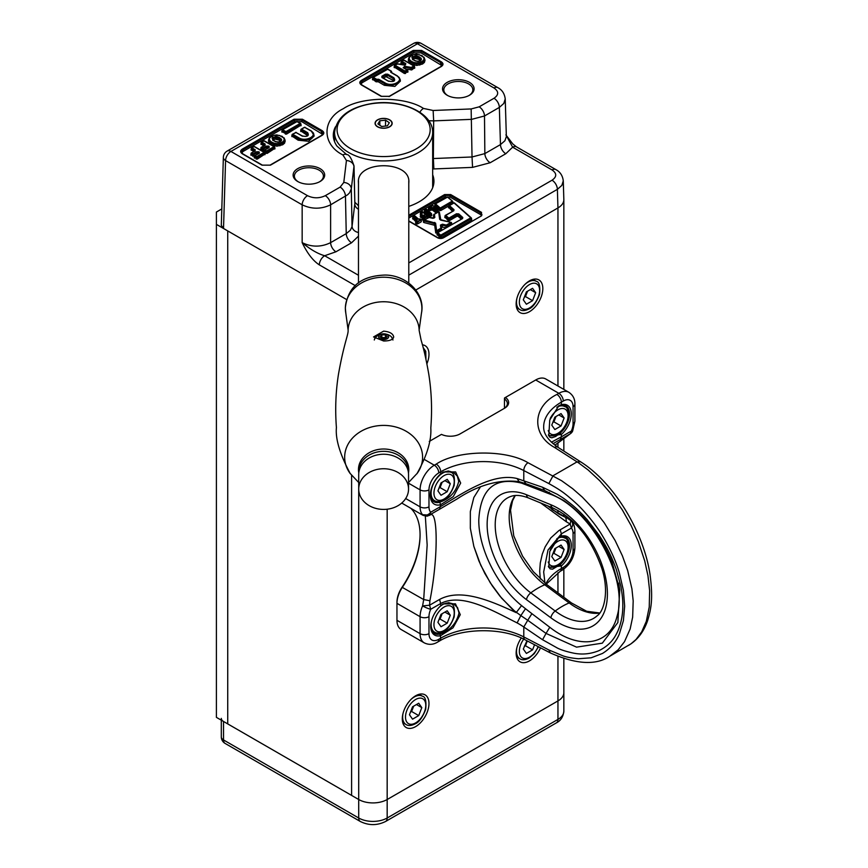 <?xml version="1.0" encoding="UTF-8"?>
<svg xmlns="http://www.w3.org/2000/svg" width="868" height="868" viewBox="0 0 868 868"><rect width="100%" height="100%" fill="white"/><g stroke="black" fill="none" stroke-linecap="round" stroke-linejoin="round"><path stroke-width="1.3" d="M334.321 141.017L334.56 139.162M221.807 208.928L216.403 212.052L216.403 717.359L227.731 723.89L227.731 230.91L227.731 723.89L358.712 799.515L223.521 721.471A7.552 4.362 180 0 1 221.307 718.389M216.403 224.378L346.582 299.536L223.521 228.479L221.307 225.322L223.358 157.39A7.552 4.351 -178.3 0 0 225.571 160.591L302.162 204.815L302.162 242.649C307.359 253.423 313.077 260.823 319.315 264.87L355.359 285.68M408.785 183.766L408.85 182.313C410.488 160.211 356.77 160.211 358.408 182.323L358.473 183.777M350.705 148.699A46.557 26.875 0 0 0 428.586 136.656A46.557 26.875 0 0 0 371.569 103.737A46.557 26.875 0 0 0 350.705 148.699M389.667 119.838A8.55 4.937 180 0 1 392.173 123.321A8.55 4.937 180 0 1 383.613 128.258A8.55 4.937 180 0 1 375.063 123.321A8.55 4.937 180 0 1 380.347 118.764A8.55 4.937 180 0 1 389.667 119.838M506.348 135.636L512.652 147.191L552.048 169.944A7.552 4.362 -60 0 1 555.824 169.575C560.164 171.864 562.648 175.629 563.278 180.88L563.842 199.521C563.842 202.786 561.878 205.597 557.95 207.94L415.805 290.01L557.95 207.94L557.386 189.343A7.552 4.362 -120 0 0 552.048 180.208L408.785 262.928M563.278 180.88L561.835 185.427L557.386 189.343L408.785 275.145M321.995 130.547C324.404 132.186 324.404 133.802 321.995 135.397L270.415 165.18L262.006 165.18L242.443 153.886C240.045 152.247 240.045 150.62 242.443 149.025L294.024 119.242L302.433 119.242L321.995 130.547L321.464 131.415L322.972 133.705L321.919 135.354M389.602 96.37L381.193 96.37L361.63 85.075C359.222 83.437 359.222 81.809 361.63 80.214L413.211 50.431L421.62 50.431L441.183 61.736C443.581 63.375 443.581 64.992 441.183 66.586L389.07 96.619M469.479 95.241A15.776 9.103 180 0 1 469.382 95.306A15.776 9.103 180 0 1 447.27 95.306A15.776 9.103 180 0 1 447.107 82.406A15.776 9.103 180 0 1 469.447 82.352A15.776 9.103 180 0 1 469.479 95.241M320.053 181.52A15.776 9.103 180 0 1 319.956 181.575A15.776 9.103 180 0 1 297.843 181.575A15.776 9.103 180 0 1 297.681 168.674A15.776 9.103 180 0 1 320.021 168.62A15.776 9.103 180 0 1 320.053 181.52M505.23 98.941L503.787 103.476L499.35 107.404L500.467 144.587L504.883 140.79L506.359 136.645L505.23 98.941C504.558 93.614 502.084 89.849 497.787 87.625L497.787 87.625A7.552 4.362 -60 0 0 494.011 87.993L417.421 43.769A7.552 4.362 -120 0 0 413.645 43.4L227.134 151.086A7.552 4.362 60 0 1 230.91 151.455L417.421 43.769A7.552 4.362 -60 0 1 421.186 43.4A7.552 7.552 0 0 0 413.645 43.4M432.676 168.978L472.55 167.383L490.181 162.739L505.805 153.723L512.652 147.191A7.552 4.362 -60 0 1 516.427 146.822L512.793 143.936L505.881 134.865M333.67 138.706A50.311 29.045 180 0 1 334.56 135.755M408.785 206.389A50.311 29.045 0 0 0 419.19 201.777A50.311 29.045 0 0 0 433.935 181.238A50.311 29.045 0 0 0 432.676 174.783M358.473 205.727L354.817 202.222M223.521 228.479L225.571 160.591A7.552 4.362 -60 0 1 230.91 151.455L307.5 195.68C313.424 198.49 319.359 198.49 325.283 195.68L340.137 187.108L343.782 182.475L346.44 160.526L342.893 154.949A7.552 4.405 -59.5 0 1 346.723 154.612L337.001 146.139A50.311 29.045 180 0 1 333.301 135.213A50.311 29.045 180 0 1 335.471 126.782M358.473 275.264L324.643 255.734A7.552 4.362 120 0 0 319.315 264.87M335.959 251.785L351.573 242.769A7.552 4.362 60 0 1 346.245 233.633L330.621 242.649A7.552 4.362 -120 0 0 335.959 251.785L324.643 255.734C317.829 253.814 310.343 249.452 302.162 242.649C311.645 247.261 321.127 247.261 330.621 242.649L330.621 204.815C321.138 209.297 311.645 209.297 302.162 204.815A7.552 4.362 -60 0 1 307.5 195.68M468.926 95.556A14.506 8.376 0 0 0 472.832 89.881A14.506 8.376 0 0 0 458.326 81.462A14.506 8.376 0 0 0 443.819 89.881A14.506 8.376 0 0 0 447.736 95.556M319.5 181.824A14.506 8.376 0 0 0 323.406 176.161A14.506 8.376 0 0 0 308.899 167.73A14.506 8.376 0 0 0 294.393 176.161A14.506 8.376 0 0 0 298.31 181.824M322.701 134.399L301.793 121.672L294.675 121.672L243.083 151.455L241.738 152.887M441.888 65.588L420.969 52.861L413.862 52.861L362.271 82.644L360.925 84.077M342.893 154.949C321.518 144.305 321.757 119.187 343.327 108.684C361.522 96.229 405.031 96.088 423.465 108.424L433.132 110.486L471.15 108.945L472.029 156.978L484.854 153.603L500.467 144.587A7.552 4.362 60 0 0 505.805 153.723M472.55 167.383L472.029 156.978L433.36 158.54L433.664 120.88L471.671 119.35L484.496 115.976L499.35 107.404A7.552 4.362 60 0 0 494.011 98.268C498.883 94.84 498.883 91.422 494.011 87.993M346.44 160.526A7.552 6.152 6.9 0 1 353.97 166.884L354.838 203.21L354.025 165.929C351.388 158.117 348.958 154.341 346.723 154.612L346.723 154.612M340.137 187.108A7.552 4.362 60 0 1 345.464 196.244L346.245 233.633L350.336 230.226L352.028 226.635L351.312 188.833L354.025 165.929M264.87 154.124L257.264 159.126L254.4 157.466M257.395 154.168L253.738 156.24L251.069 154.699M253.651 151.64L251.275 149.654M274.755 148.417L267.149 153.419L264.783 152.67M267.279 148.471L263.622 150.533L260.953 148.992M263.536 145.933L261.159 143.947M300.914 125.187L286.473 134.139L282.046 131.578M307.641 135.647L300.87 130.938M292.017 136.667L292.234 135.18L298.69 138.88L302.574 140.052L309.42 139.488L312.491 137.806L313.956 135.441L311.156 130.808L313.532 133.162L314.151 136.026L308.661 141.3L298.125 140.193L292.017 136.059M285.116 141.126L284.574 143.166L282.686 144.761L276.925 146.182L271.142 144.652L269.188 143.046L268.559 140.616M377.135 81.798L377.135 80.171L378.242 80.149L386.065 84.478L392.238 85.259L398.477 83.1L400.224 79.639L400.376 81.125L394.886 86.409L384.35 85.303L378.242 81.766L376.072 81.798L372.697 79.238M407.732 71.643L404.466 73.53L394.322 67.064M402.806 64.688L401.146 63.125M414.557 67.704L411.866 69.863L406.05 69.115M424.94 60.402L424.387 62.442L422.499 64.037L416.738 65.458L410.955 63.928L409.002 62.333L408.383 59.892M480.981 216.099L481.99 214.787L480.981 213.235L480.861 214.787L450.025 196.993L450.145 195.43L480.981 213.235L481.512 212.367L450.676 194.562L444.644 194.562L408.785 215.264M480.861 214.787L481.61 215.459M408.785 216.436L445.175 195.43L445.284 196.993L408.785 218.063M445.284 196.993L450.025 196.993M254.4 158.084L254.78 155.687L258.772 153.582M257.264 159.126L257.264 157.499L256.201 157.499L256.201 159.126M254.725 146.909L264.111 152.377L256.733 156.631L255.159 155.719L254.628 156.587L256.201 157.499L256.733 156.631L257.264 157.499L264.642 153.245L264.111 152.377L264.859 152.876L264.87 154.743M251.275 150.262L251.655 147.864L254.194 146.659L251.655 147.864A0.759 0.759 0 0 0 251.286 148.406L251.058 149.914M254.639 151.075L255.235 149.752L252.035 147.907L251.503 148.775L254.704 150.62L255.235 149.752M251.069 155.307L251.449 152.909L255.235 150.978M253.738 156.24L253.738 154.612L252.675 154.612L252.675 156.24M257.145 154.265L257.145 152.649L258.74 151.781L256.613 151.781L253.206 153.744L251.828 152.952L251.297 153.82L252.675 154.612L253.206 153.744L253.738 154.612L257.145 152.649L256.613 151.781M258.208 153.701L258.208 152.649L258.989 153.256M267.149 153.419L267.149 151.792L266.085 151.792L266.085 153.419M264.306 152.236L264.512 150.88L266.085 151.792L266.617 150.923L267.149 151.792L274.527 147.538L273.995 146.67L274.733 147.169L274.755 149.036M261.159 144.555L261.539 142.157L264.078 140.952L273.995 146.67L266.617 150.923L265.044 150.012L264.512 150.88L264.664 149.98L269.188 147.625L268.624 146.074L266.498 146.074L263.091 148.037L261.713 147.245L265.12 145.271L265.12 144.045L261.919 142.2L261.387 143.068L265.12 145.271M260.953 149.6L260.964 147.744L261.713 147.245L261.181 148.113L262.559 148.905L262.559 150.533M263.622 150.533L263.622 148.905L262.559 148.905L263.091 148.037L263.622 148.905L268.624 146.074M268.093 147.994L268.093 146.942L269.188 147.625M286.473 134.139L286.473 132.511L300.697 124.308L300.165 123.44L300.903 123.94L300.914 125.795M282.046 132.196L282.425 129.799L297.019 121.618L300.165 123.44L285.941 131.643L286.473 132.511L285.409 132.511L285.409 134.139M298.125 140.193L298.776 137.773L292.766 134.312L292.234 135.18L292.397 134.269L295.912 132.489L302.444 136.211M300.87 131.556L301.25 129.158L304.776 127.379L310.777 130.84C318.892 135.093 306.133 142.46 298.776 137.773M391.077 72.283L390.817 71.1L391.349 71.35L391.425 72.467M372.697 79.856L373.077 77.458L387.671 69.277L390.817 71.1L391.37 72.445M377.179 81.766L376.647 79.281L373.457 77.491L372.925 78.359L376.072 80.171L376.603 79.303L377.135 80.171L376.072 80.171L376.072 81.798M405.53 73.53L405.53 71.903L407.504 70.764L406.973 69.896L407.721 70.395L407.732 72.261M404.868 68.431L404.488 67.259L403.739 67.975L404.694 66.283L403.208 67.726L406.973 69.896L404.998 71.035L405.53 71.903L404.466 71.903L404.466 73.53M411.866 69.863L411.291 67.4L404.694 66.283M414.774 67.975L414.546 66.456A0.759 0.759 0 0 0 414.177 65.925L414.557 68.322M401.146 63.733L401.526 61.335L403.88 60.228L413.797 65.957L411.291 67.4L411.823 68.268L414.329 66.825L414.177 65.925L404.26 60.196L401.526 61.335A0.759 0.759 0 0 0 401.157 61.878L400.929 63.386M405.302 64.514L405.833 63.646L401.906 61.378L401.374 62.246L405.117 64.97M394.322 67.671L394.701 65.274L397.414 63.961L404.369 65.089L405.833 63.646M421.11 220.222L421.164 221.872L417.508 223.977L416.347 223.911L415.794 222.826M415.794 221.676L412.842 218.465M452.781 201.94L453.053 203.264M448.723 205.955L440.749 210.555L439.588 210.49L434.901 205.727M436.159 213.018L432.427 210.034L429.042 210.501L428.499 209.427M437.949 210.501L438.221 211.825M423.736 220.363L422.195 219.127M422.325 217.597L421.002 217.618L420.448 216.533M420.665 214.873L420.427 214.081M427.523 216.523L427.794 217.846M431.548 214.201L431.602 215.839L429.15 216.512L424.463 211.749M446.336 227.676L441.389 227.09M441.606 228.772L441.779 230.313L440.857 228.241L436.626 230.682L435.606 223.141L424.419 220.049L428.944 217.434L432.785 218.313L434.835 217.445L434.412 214.277L438.644 211.835L439.664 219.376L450.85 222.468L446.326 225.083L446.857 225.951L446.043 226.049L446.326 225.083L442.485 224.204L440.434 225.072L440.857 228.241A0.759 0.618 172.3 0 1 441.606 228.751A0.759 0.618 172.3 0 0 441.606 228.751A0.759 0.759 0 0 0 441.606 228.751L441.183 225.593L442.485 224.204M437.266 233.112L435.747 232.982L434.705 225.289L423.855 222.533L423.606 221.828M433.75 218.194L433.512 216.208M471.454 218.541L471.508 220.19L441.194 237.691L440.033 237.615L437.212 234.512M461.201 219.094L458.109 216.349L456.948 216.273L449.364 220.646L448.203 220.581L445.002 217.141M452.423 211.293L448.669 207.354M254.704 151.238L251.449 152.909A0.759 0.759 0 0 0 251.08 153.452L250.852 154.96M258.697 153.419L259.304 152.095L258.74 151.781M259.304 153.321L259.304 152.095M264.523 145.368L265.12 144.045M264.588 145.531L261.333 147.202A0.759 0.759 0 0 0 260.964 147.744L260.736 149.253M267.029 148.558L266.498 146.074M268.581 147.712L269.188 146.388M268.657 147.875L264.664 149.98A0.759 0.759 0 0 0 264.295 150.511L264.067 152.03M304.245 127.629L305.145 127.336A0.759 0.759 0 0 0 304.397 127.336L301.25 129.158A0.759 0.759 0 0 0 300.881 129.69L300.654 131.209M271.066 136.558L274.06 135.321L279.355 135.386L283.619 137.849L284.237 139.39A0.759 0.618 -2.5 0 1 284.997 139.943L285.138 141.278M378.242 81.766L378.774 79.281L376.647 79.281M391.305 72.608L397.001 75.939C405.117 80.192 392.358 87.559 385.001 82.872L378.774 79.281M390.774 71.122L390.774 72.348M397.609 63.993L394.701 65.274A0.759 0.759 0 0 0 394.332 65.816L394.105 67.335M410.879 55.834L413.884 54.597L419.168 54.662L423.443 57.125L424.061 58.666A0.759 0.618 -2.5 0 1 424.81 59.219L424.962 60.554M412.767 218.986L412.853 217.217L414.654 216.099L417.79 218.888L420.926 219.55L421.164 221.872M416.412 220.906L417.085 219.799L413.602 216.707L412.973 217.51L416.575 220.852M415.718 223.358L415.815 221.59L417.085 219.799M417.508 223.977L417.541 222.338L416.369 222.273L416.553 221.08L415.924 221.872L416.347 223.911M434.825 206.248L435.28 203.937L447.508 197.134L452.597 201.267L452.803 203.405M440.749 210.555L440.781 208.917L439.62 208.852L440.25 208.049L435.66 203.969L435.031 204.772L439.62 208.852L439.588 210.49M436.723 212.693L436.745 211.249L435.584 211.184L436.213 210.381L433.089 207.593L432.459 208.396L435.584 211.184L435.562 212.812M433.316 206.02L437.266 209.774L436.213 210.381L436.745 211.249L437.798 210.642L437.266 209.774L437.895 210.099L437.266 209.774L438.014 210.284L437.982 211.966M428.423 209.947L428.879 207.636L432.676 205.694L428.879 207.636A0.759 0.759 0 0 0 428.51 208.179L428.304 209.665M430.202 210.577L430.235 208.938L429.074 208.862L429.259 207.669L428.629 208.472L429.042 210.501M431.266 209.958L430.756 207.452L429.703 208.07L430.235 208.938L432.459 208.396L432.427 210.034M423.92 220.103L423.942 218.649L422.781 218.573L423.41 217.77L422.217 217.89L424.474 216.501L424.669 215.416L421.208 214.776L422.206 213.235L421.197 212.324L422.249 211.716L426.828 215.796L423.41 217.77L423.942 218.649L427.36 216.664L427.544 217.987M427.468 216.121L426.828 215.796L427.468 216.121M420.362 214.602L420.817 212.291L420.557 213.127L421.707 214.255M420.372 217.054L420.839 214.743L421.023 215.98L421.664 215.177L422.195 216.045L421.023 215.98L421.002 217.618M422.163 217.684L422.195 216.045L424.333 215.112M423.692 216.707L423.703 215.915L424.474 216.501M430.322 216.588L430.344 214.949L429.183 214.873L429.812 214.081L425.222 210.002L424.593 210.794L424.843 209.958L426.275 209.394L430.864 213.474L429.812 214.081L430.344 214.949L431.396 214.342L431.602 215.839M431.494 213.799L430.864 213.474L431.494 213.799M451.881 224.443L451.588 222.946A0.759 0.759 0 0 0 451.024 222.349L451.382 223.336L451.024 222.349L440.608 220.114M433.501 216.327L433.75 214.635M438.112 212.096L433.891 214.472A0.759 0.618 -7.7 0 0 433.664 214.873L434.119 218.02A0.759 0.618 -7.7 0 1 434.835 217.445M423.855 222.533L424.04 220.005L424.148 221.014L434.857 223.738A0.759 0.618 -7.7 0 1 435.606 223.141M437.027 233.253L437.157 231.55L435.877 231.279A0.759 0.618 -7.7 0 1 436.626 230.682L437.157 231.55L441.389 229.109L441.541 230.454M441.194 237.691L441.226 236.053L440.065 235.977L440.694 235.185L437.971 232.765L437.342 233.568L437.591 232.732L462.579 218.562L462.774 217.477L458.771 213.908L456.438 213.767L448.864 218.139L445.761 215.394L453.801 210.75L453.997 209.665L449.429 205.607L454.04 202.949L470.771 217.814L440.694 235.185L441.226 236.053L471.302 218.693L471.27 217.868L454.539 203.003A0.759 0.759 0 0 0 453.66 202.906L454.669 203.275M471.725 219.832L471.519 218.335A0.759 0.759 0 0 0 471.27 217.868L471.508 220.19M448.593 207.886L449.429 205.607L448.799 206.41L453.801 210.75M444.926 217.673L445.761 215.394L445.132 216.197L448.224 218.942L448.864 218.139L449.396 219.018L448.224 218.942L448.203 220.581M449.364 220.646L449.396 219.018L458.771 213.908M458.109 216.349L458.13 214.711L462.579 218.562M279.691 137.654L281.59 140.312L279.322 142.016L275.557 141.712L272.671 140.041L272.465 137.654L276.534 136.569L279.691 137.654L279.16 138.522L280.885 140.659M381.909 76.232L385.5 74.16L387.627 74.16L393.855 77.762C395.884 81.093 393.985 82.2 388.137 81.06L381.909 77.469L381.909 76.232L382.441 77.111L387.627 74.16M419.515 56.941L421.403 59.588L419.135 61.292L415.381 60.988L412.484 59.317L412.278 56.93L416.347 55.845L419.515 56.941L418.973 57.809L420.698 59.935A0.759 0.608 -161.7 0 0 420.665 60.066L420.589 60.25M420.611 219.42L419.515 219.311M418.419 219.203L417.79 218.888M415.284 216.425L413.222 216.674A0.759 0.759 0 0 0 412.853 217.217L412.647 218.703M448.138 197.459L447.129 197.101L435.28 203.937A0.759 0.759 0 0 0 434.911 204.49L434.705 205.966M433.089 207.593L430.756 207.452M422.879 212.042L420.817 212.291A0.759 0.759 0 0 0 420.448 212.844L420.242 214.32M421.533 214.342L422.206 213.235M422.51 217.391L422.011 214.971M423.996 216.523L424.669 215.416M423.942 216.761L422.586 217.336A0.759 0.759 0 0 0 422.217 217.89L422.011 219.365M426.904 209.72L424.843 209.958A0.759 0.759 0 0 0 424.474 210.512L424.268 211.987M440.879 220.179L439.392 212.367L438.264 211.803A0.759 0.759 0 0 1 439.392 212.356L440.412 219.897A0.759 0.618 172.3 0 0 439.664 219.376M433.501 216.262L433.664 214.808A0.759 0.759 0 0 1 434.033 214.244L434.412 214.277A0.759 0.618 -7.7 0 0 433.902 214.461M429.215 217.499L424.04 220.005A0.759 0.759 0 0 0 423.682 220.526L423.389 222.089M434.239 224.921L434.662 222.403M441.606 228.74L441.183 225.604A0.759 0.618 172.3 0 0 440.434 225.072M453.324 210.772L453.997 209.665M453.27 211.011L445.392 215.351A0.759 0.759 0 0 0 445.024 215.904L444.817 217.391M456.948 216.273L456.438 213.767M462.101 218.573L462.774 217.477M462.047 218.812L437.591 232.732A0.759 0.759 0 0 0 437.222 233.275L437.016 234.761M281.178 140.974L280.527 141.321M273.094 137.166L273.626 138.034L276.393 137.556L279.16 138.522L279.051 140.084L275.275 139.13L275.091 136.558M385.5 74.16L386.032 76.655L383.493 78.12M388.137 81.06L382.517 77.556M420.991 60.25L420.34 60.597M412.929 56.442L413.45 57.31L416.206 56.843L418.973 57.809L418.864 59.36L415.088 58.406L414.904 55.845M280.679 141.636L279.051 140.084M275.275 139.13L273.745 139.596L273.626 138.034L272.465 137.654M273.745 139.596L272.943 140.475M393.866 80.757L386.032 76.655M420.492 60.912L418.864 59.36M415.088 58.406L413.559 58.872L413.45 57.31L412.278 56.93M413.559 58.872L412.767 59.751M563.842 658.671L563.842 711.196C563.191 716.838 560.706 720.722 556.388 722.87A7.552 4.362 -120 0 0 557.95 719.409L387.171 818.003L387.171 799.515L557.95 700.921A20.127 11.62 180 0 0 563.842 692.707A20.127 11.62 180 0 1 557.95 700.921L387.171 799.515A20.127 11.62 180 0 1 358.712 799.515L358.712 818.003L223.521 739.948A7.552 4.362 120 0 0 225.083 743.409L360.274 821.464C368.716 825.642 377.168 825.642 385.609 821.464A7.552 4.362 -120 0 0 387.171 818.003A20.127 11.62 180 0 1 358.712 818.003A7.552 4.362 120 0 0 360.274 821.464M223.521 721.471L223.521 739.948A7.552 4.362 180 0 1 221.307 736.867A7.552 7.552 0 0 0 225.083 743.409M351.594 475.414L351.594 795.413L351.594 475.414M387.171 509.212L387.171 799.515A20.127 11.62 180 0 1 358.712 799.515L358.712 482.521M402.296 718.899A18.868 10.893 120 0 0 406.202 727.536A18.868 10.893 120 0 0 425.07 716.642A18.868 10.893 120 0 0 425.07 694.856A18.868 10.893 120 0 0 410.531 699.912A18.868 10.893 120 0 0 402.296 718.899M426.915 363.725A18.868 10.893 120 0 0 425.07 345.659A18.868 10.893 120 0 0 422.38 344.813M516.145 303.974A18.868 10.893 120 0 0 520.051 312.61A18.868 10.893 120 0 0 538.919 301.717A18.868 10.893 120 0 0 538.919 279.93A18.868 10.893 120 0 0 524.38 284.986A18.868 10.893 120 0 0 516.145 303.974M521.31 638.002A18.868 10.893 120 0 0 516.145 653.17A18.868 10.893 120 0 0 520.051 661.807A18.868 10.893 120 0 0 540.493 647.821M410.694 508.214A65.404 37.769 -60 0 1 420.079 535.057A65.404 37.769 -60 0 1 402.405 587.267A20.127 11.62 120 0 0 396.958 603.336L396.958 602.305A18.868 10.893 -60 0 1 402.058 587.245A66.662 38.485 120 0 0 420.079 534.547M540.666 502.963L566.5 521.896L565.795 517.523L558.645 513.932L547.524 505.784M425.331 516.156L427.164 545.093L423.692 599.56L429.888 600.764L429.573 605.213L422.586 605.918L423.692 599.56L402.058 587.245M423.692 515.559L422.586 514.702A6.293 5.045 -42.2 0 0 430.702 512.239A13.834 7.986 -60 0 1 428.976 506.836L428.976 489.867A13.834 7.986 -60 0 1 438.763 472.919L440.694 471.801A60.38 34.861 180 0 1 523.784 470.554L548.847 483.574C559.632 489.704 564.07 492.275 576.753 503.928C583.925 510.482 596.132 524.945 602.457 535.816C610.226 548.63 615.857 560.956 619.34 572.793L623.398 590.392L624.667 606.179L623.398 620.663L619.34 634.041C615.922 642.125 610.291 648.602 602.457 653.463L591.13 657.803L578.403 658.747C571.762 658.139 566.63 657.174 562.985 655.85L548.847 649.958L523.784 636.928A60.38 34.861 0 0 0 440.694 638.186A6.293 3.635 60 0 1 439.392 641.061L437.461 642.179A6.293 3.635 -120 0 0 438.763 639.304A13.834 7.986 -60 0 1 428.976 633.651A6.293 3.635 180 0 1 420.079 633.651L396.958 620.305A20.127 11.62 120 0 0 401.124 629.517L424.257 642.862A20.127 11.62 -60 0 1 420.079 633.651L420.079 616.681L396.958 603.336L396.958 620.305M552.384 509.776L567.715 518.456L551.549 509.125M535.708 379.978L558.84 393.323A20.127 11.62 -60 0 1 568.898 392.325L545.777 378.98A20.127 11.62 120 0 0 535.708 379.978L505.426 397.457A13.834 7.986 180 0 1 504.579 408.22L460.105 433.891A13.834 7.986 180 0 1 441.476 434.38L429.269 441.421M610.302 655.926L630.971 643.85L636.07 639.445L641.712 631.839L646.302 621.358L649.242 607.003L649.633 590.717L647.962 575.734L644.718 560.912L638.36 541.719L631.144 525.607L622.389 510.015L611.105 493.838L599.745 480.742L588.135 469.968L578.457 462.774L554.5 447.411C531.173 434.64 532.453 406.484 556.909 394.441L558.84 393.323A6.293 3.635 60 0 1 563.289 401.027A13.834 7.986 -60 0 1 573.064 406.68A6.293 3.635 0 0 0 574.909 404.108C575.007 399.041 572.999 395.114 568.898 392.325M424.636 459.628L434.315 465.215L436.246 464.098C457.111 449.982 505.87 449.244 527.994 462.72L561.607 480.72L572.728 488.727L582.406 497.201L593.517 508.952L604.226 522.786L615.13 540.525L622.356 555.748L627.651 570.46L631.926 588.873L633.184 600.895L632.653 617.105L630.157 628.964L624.493 641.702L618.157 649.796L609.803 656.219M440.694 605.831L443.331 603.911L455.45 603.835L460.29 614.674L452.988 627.835L440.694 635.626A18.868 10.893 -60 0 1 430.756 626.457A18.868 10.893 -60 0 1 440.694 605.831L440.694 603.52C462.069 592.399 492.59 610.66 517.122 622.909A61.878 40.904 -171.5 0 1 523.784 627L523.784 636.928A6.293 3.439 -62.5 0 0 525.097 639.814C502.257 627.173 460.93 627.824 439.392 641.061M517.122 622.909L520.833 615.596L527.733 620.273L523.784 627L542.565 639.738L557.473 648.092C561.184 649.948 566.435 651.597 573.238 653.072C581.896 654.873 590.435 654.081 598.866 650.696C606.873 646.769 612.678 641.268 616.302 634.193C620.37 626.653 622.964 616.052 622.801 605.213C622.909 600.667 622.28 594.439 620.913 586.518L616.302 569.462C611.094 555.455 607.774 548.554 598.866 534.84L587.256 519.748C581.701 513.53 576.645 508.572 572.088 504.851C562.193 496.995 563.516 498.297 557.419 494.38L542.565 487.263L517.122 478.561C492.59 472.322 462.069 493.642 440.694 506.478L430.702 512.239L429.573 515.006L439.566 509.245L440.694 504.688A19.487 11.251 -60 0 1 430.322 495.151A19.487 11.251 -60 0 1 440.694 473.841L443.222 472.008L455.646 471.921L460.68 483.053L453.291 496.604L440.694 504.688L439.696 502.246C449.819 498.753 456.156 491.798 458.727 481.36L457.295 476.076L453.595 472.442L448.224 470.999L442.604 472.387M543.672 571.936L548.001 550.041L561.357 533.853L571.35 528.091A13.834 7.986 -60 0 1 573.064 533.495L573.064 550.464A13.834 7.986 -60 0 1 563.289 567.412L561.357 568.518A60.38 34.861 0 0 0 545.864 583.871M570.97 520.757A6.293 5.045 137.8 0 1 571.556 521.288C573.509 523.078 574.627 526.29 574.909 530.923L574.909 547.892C574.269 557.473 569.961 564.938 561.987 570.287L560.055 571.404A6.293 3.635 -120 0 0 561.357 568.518L561.357 565.958L548.782 567.379L549.748 551.484L558.862 537.216L561.357 536.164A18.868 10.893 -60 0 1 571.285 545.332A18.868 10.893 -60 0 1 561.357 565.958L560.24 564.58A17.61 10.166 120 0 0 569.506 545.332A17.61 10.166 120 0 0 565.86 537.27A17.61 10.166 120 0 0 560.24 536.782L558.395 537.498M548.63 435.313L549.921 437.255L551.842 437.798L555.585 436.517L560.24 433.121L561.357 434.499L548.782 435.91L549.748 420.025L558.862 405.747L561.357 404.705A18.868 10.893 -60 0 1 571.285 413.862A18.868 10.893 -60 0 1 561.357 434.499L561.357 436.81L551.397 442.213M516.189 612.634L501.606 598.16L490.257 582.743L480.731 565.155L473.841 546.373L470.337 528.243L470.337 511.567L473.841 497.483L480.254 487.176L473.841 497.483L470.337 511.567L470.337 528.243L473.841 546.373L478.908 560.945L484.854 573.498L492.297 585.857L499.935 596.153L512.435 609.379L520.833 615.596L525.487 608.728L521.57 605.593L516.189 612.634C491.668 601.329 461.212 587.712 439.566 599.452L440.694 603.52L430.702 609.282A6.293 0.933 -156.1 0 1 422.586 605.918A20.127 11.62 -60 0 0 420.079 616.681A6.293 3.635 180 0 0 428.976 616.681A13.834 7.986 -60 0 1 430.702 609.282L429.573 605.213L439.566 599.452M527.994 462.72A6.293 3.439 117.5 0 0 523.784 470.554L523.784 480.471L525.856 483.693L544.627 490.474L542.565 487.263M542.565 639.738L546.048 633.423L576.536 647.148L602.327 643.155L617.853 622.53L619.763 589.806L618.569 583.101M521.364 482.25L521.57 483.118L549.769 494.011C589.556 507.454 628.942 577.535 617.072 616.182C610.074 645.553 578.902 650.251 549.769 627.249L546.048 633.423L527.733 620.273L531.91 613.665L525.487 608.728M540.308 579.075L539.69 571.209L540.276 562.985L542.294 554.12L545.158 546.851L550.746 537.976L558.829 530.641L560.229 529.784L561.357 533.853L561.357 536.164L560.24 536.782M573.064 406.68L573.064 423.649A13.834 7.986 -60 0 1 571.35 431.038L561.357 436.81L560.229 439.577L553.024 443.667M517.122 478.561L519.097 481.653C498.905 479.212 478.203 485.017 456.98 499.024L439.566 509.245M519.097 481.653L525.856 483.693M429.888 600.764C438.253 558.992 438.253 508.312 429.888 515.169L422.586 514.702A20.127 11.62 -60 0 1 420.079 506.836L420.079 489.867A20.127 11.62 -60 0 1 434.315 465.215A6.293 3.635 60 0 1 438.763 472.919M566.5 521.896L570.222 524.022L571.35 528.091A6.293 5.045 137.8 0 0 572.544 523.209A6.293 5.045 137.8 0 0 571.556 521.288A6.293 6.293 0 0 0 570.84 520.616L567.715 518.456M573.064 423.649A6.293 3.635 0 0 0 574.909 421.078L572.652 431.027A6.293 0.933 23.9 0 1 571.35 431.038L570.222 433.805L554.869 445.143M560.229 529.784L570.222 524.022L570.84 520.616M429.888 515.169L426.947 516.2M560.229 439.577L570.352 433.729A6.293 6.293 0 0 0 572.652 431.027M521.57 605.593C497.277 586.019 478.452 548.316 478.789 519.91C480.536 488.825 494.803 476.554 521.57 483.118C494.803 476.554 480.536 488.825 478.789 519.91C478.452 548.316 497.277 586.019 521.57 605.593M503.711 408.719A12.575 7.259 0 0 0 507.379 403.598A12.575 7.259 0 0 0 504.46 398.944L504.46 408.242M430.767 625.936A17.61 10.166 120 0 0 434.401 633.499A17.61 10.166 120 0 0 440.033 633.987C450.145 630.515 456.47 623.517 459.009 612.992L457.588 607.687L453.79 604.019L448.539 602.696L442.919 604.161M548.63 566.771L550.095 568.833L552.547 569.18L560.24 564.58M560.24 433.121A17.61 10.166 120 0 0 569.506 413.862A17.61 10.166 120 0 0 565.86 405.801A17.61 10.166 120 0 0 560.24 405.313L558.395 406.04M430.344 494.359A17.61 10.166 120 0 0 433.978 501.791A17.61 10.166 120 0 0 439.696 502.246M504.536 397.967L504.46 398.944L505.426 397.457L504.536 397.967M358.788 473.114A24.901 20.333 -0 0 1 358.723 471.671A24.901 20.333 -0 0 1 390.676 452.163A24.901 20.333 -0 0 1 408.535 471.671A24.901 20.333 -0 0 1 408.47 473.114M358.723 489.085L358.723 474.568A24.901 20.333 -0 0 1 390.676 455.071A24.901 20.333 -0 0 1 408.535 474.568L408.535 489.085A24.901 20.333 180 0 0 390.676 469.577A24.901 20.333 180 0 0 358.723 489.085A24.901 20.333 180 0 0 383.634 509.418A24.901 20.333 180 0 0 408.535 489.085M348.111 330.48A35.523 29.002 -0 0 1 348.111 330.415C348.459 334.419 343.858 343.782 338.487 374.162C335.71 391.685 335.026 409.479 336.415 427.555C335.319 439.034 339.963 454.452 350.346 473.776A38.973 31.823 -0 0 1 349.891 473.147A38.973 31.823 -0 0 1 349.88 441.324A38.973 31.823 -0 0 1 383.634 425.407A38.973 31.823 -0 0 1 417.378 441.324A38.973 31.823 -0 0 1 417.367 473.147A38.973 31.823 -0 0 1 416.911 473.776C426.947 455.798 431.58 440.521 430.81 427.946C432.253 409.631 431.559 391.587 428.716 373.826C426.275 359.916 423.736 348.676 421.099 340.093L419.146 330.415A35.523 29.002 -0 0 0 419.146 330.035A35.523 29.002 -0 0 0 383.634 301.749A35.523 29.002 -0 0 0 348.122 330.035L345.811 313.164A38.257 31.237 -0 0 1 345.366 308.455A38.257 31.237 -0 0 1 383.634 277.217A38.257 31.237 -0 0 1 421.457 313.164L419.146 330.035M358.744 472.593A25.161 20.539 -0 0 1 358.473 469.545A25.161 20.539 -0 0 1 383.634 449.006A25.161 20.539 -0 0 1 408.785 469.545A25.161 20.539 -0 0 1 408.513 472.593M383.634 340.994C389.765 340.972 393.117 339.627 393.692 336.947C393.096 333.659 389.743 331.728 383.634 331.131L373.565 336.947L383.634 340.994M374.564 338.911A10.058 5.805 180 0 1 375.215 338.238M392.054 338.238A10.058 5.805 180 0 1 392.694 338.911M378.6 336.697A5.034 2.908 0 0 0 386.141 339.214A5.034 2.908 0 0 0 386.141 334.18A5.034 2.908 0 0 0 378.6 336.697M385.446 334.885L387.258 336.697L385.446 338.52L381.811 338.52L380 336.697L381.811 334.885L385.446 334.885L385.446 337.554L381.811 337.554L381.811 334.885M385.848 338.108L385.446 337.554M381.811 337.554L381.41 338.108M437.917 490.865L441.009 482.901L447.194 479.331L450.286 483.726L447.194 491.7L441.009 495.27L437.917 490.865M444.926 480.633L450.286 483.726M442.148 482.239L440.076 487.588L447.194 491.7M438.937 488.25L440.076 487.588M439.219 487.523A7.573 4.373 120 0 0 441.617 483.606A7.573 4.373 120 0 0 442.04 482.304M437.917 622.334L441.009 614.36L447.194 610.79L450.286 615.195L447.194 623.159L441.009 626.729L437.917 622.334M444.926 612.103L450.286 615.195M442.148 613.698L440.076 619.047L447.194 623.159M438.937 619.709L440.076 619.047M439.219 618.982A7.573 4.373 120 0 0 441.617 615.065A7.573 4.373 120 0 0 442.04 613.763M551.766 556.594L554.858 548.63L561.043 545.061L564.135 549.455L561.043 557.43L554.858 560.999L551.766 556.594M558.775 546.373L564.135 549.455M555.997 547.968L553.925 553.317L561.043 557.43M552.786 553.979L553.925 553.317M553.068 553.252A7.573 4.373 120 0 0 555.466 549.336A7.573 4.373 120 0 0 555.889 548.034M551.766 425.136L554.858 417.172L561.043 413.602L564.135 417.996L561.043 425.971L554.858 429.541L551.766 425.136M558.775 414.904L564.135 417.996M555.997 416.51L553.925 421.859L561.043 425.971M552.786 422.521L553.925 421.859M553.068 421.794A7.573 4.373 120 0 0 555.466 417.877A7.573 4.373 120 0 0 555.889 416.575M409.457 714.765L412.55 706.802L418.723 703.232L421.815 707.626L418.723 715.59L412.55 719.16L409.457 714.765M416.466 704.534L421.815 707.626M413.689 706.14L411.616 711.489L418.723 715.59M410.466 712.14L411.616 711.489M410.748 711.424A7.573 4.373 120 0 0 413.157 707.496A7.573 4.373 120 0 0 413.58 706.205M534.569 644.74L532.572 649.861L526.399 653.43L523.306 649.036L526.919 640.758M524.597 645.694A7.573 4.373 120 0 0 527.006 641.767A7.573 4.373 120 0 0 527.288 640.953L525.466 645.759L532.572 649.861M524.315 646.41L525.466 645.759M523.306 299.84L526.399 291.876L532.572 288.306L535.664 292.7L532.572 300.664L526.399 304.234L523.306 299.84M530.315 289.608L535.664 292.7M527.538 291.214L525.466 296.563L532.572 300.664M524.315 297.214L525.466 296.563M524.597 296.498A7.573 4.373 120 0 0 527.006 292.57A7.573 4.373 120 0 0 527.429 291.279M389.048 126.967A8.322 4.807 0 0 0 386.369 118.786A8.322 4.807 0 0 0 375.432 124.222A8.322 4.807 0 0 0 389.048 126.967M389.331 122.703L385.533 120.164L379.826 120.782L377.906 123.95L381.703 126.489L387.41 125.871L389.331 122.703M379.826 125.231L379.826 120.782M385.533 126.077L385.533 120.164M334.56 132.598C336.578 117.028 349.142 107.328 372.231 103.476C401.049 98.93 433.132 112.569 432.676 132.598A49.053 28.319 180 0 1 402.394 158.768A49.053 28.319 180 0 1 348.925 152.627A49.053 28.319 180 0 1 334.56 132.598L334.56 141.658M471.15 108.945L479.158 106.84L494.011 98.268M555.824 169.575L516.427 146.822M552.048 169.944C556.93 173.361 556.93 176.79 552.048 180.208M302.433 119.242L301.901 120.109L321.464 131.415L321.355 132.967M294.024 119.242L294.556 120.109L301.901 120.109L301.793 121.672M242.443 149.025L242.975 149.904L294.556 120.109L294.675 121.672M242.53 153.842L241.467 152.193L242.975 149.904L243.083 151.455M441.183 61.736L440.651 62.605L442.159 64.894L441.096 66.543M421.62 50.431L421.089 51.299L440.651 62.605L440.543 64.156M413.211 50.431L413.743 51.299L421.089 51.299L420.969 52.861M361.63 80.214L362.162 81.082L413.743 51.299L413.862 52.861M361.706 85.031L360.654 83.382L362.162 81.082L362.271 82.644M479.158 106.84A7.552 4.362 60 0 1 484.496 115.976L484.854 153.603A7.552 4.362 60 0 0 490.181 162.739M433.132 110.486L433.664 120.88L428.749 120.728M423.465 108.424A7.552 4.307 119.5 0 0 419.83 112.265M343.782 182.475A7.552 6.152 6.9 0 1 351.312 188.833L349.565 192.826L347.623 194.768L330.621 204.815A7.552 4.362 60 0 0 325.283 195.68M351.573 242.769L358.473 236.139M408.785 221.166L437.505 237.745A4.275 2.474 -0 0 0 443.57 237.745L481.512 215.85L481.512 212.367M432.676 158.562L433.36 158.54L433.881 168.945M358.473 209.242A7.552 6.152 6.9 0 1 354.795 203.904L352.082 226.222A7.552 6.152 6.9 0 0 358.473 232.472M450.676 194.562L450.145 195.43L445.175 195.43L444.644 194.562M408.785 220.906L437.895 237.713L443.19 237.713L481.512 215.85M481.99 214.787L481.404 215.796M438.058 238.006L437.505 237.745M282.274 130.699L285.409 132.511L285.941 131.643L282.805 129.831L282.274 130.699M296.444 132.75L302.292 135.918C305.677 136.743 307.597 136.439 308.064 134.996L307.098 133.531L307.63 132.652L301.63 129.191L301.098 130.059L307.098 133.531L306.99 135.082M285.149 141.43L284.303 138.24A0.759 0.564 141.9 0 0 283.619 137.849M273.778 135.397L269.297 137.903L268.646 139.824L269.905 137.73L268.483 141.31M268.646 139.824L269.188 143.046M273.908 145.781L273.973 144.197L271.25 143.09L271.782 142.222L270.024 140.779A0.759 0.564 -38.1 0 0 269.33 141.527L271.25 143.09L271.142 144.652M279.93 145.846L279.865 144.272L276.925 144.598L276.946 143.6L274.288 143.242L273.973 144.197L276.925 144.598L276.925 146.182M284.574 143.166L284.422 141.636L282.577 143.198L282.046 142.33L279.572 143.307L279.865 144.272L282.577 143.198L282.686 144.761M284.237 139.39L283.727 140.909L284.422 141.636L284.997 139.943M385.001 82.872L384.35 85.303M391.088 72.315L397.381 75.907L400.224 79.639L399.063 77.36L397.001 75.939M404.488 67.259L411.074 68.377L411.128 69.972M394.549 66.185L404.466 71.903L404.998 71.035L395.081 65.317L394.549 66.185M424.973 60.706L424.126 57.516A0.759 0.564 141.9 0 0 423.443 57.125M413.602 54.673L409.11 57.18L408.47 59.1L409.718 57.006L408.307 60.586M408.47 59.1L409.002 62.333M413.721 65.057L413.797 63.472L411.074 62.366L411.606 61.498L409.837 60.055A0.759 0.564 -38.1 0 0 409.154 60.803L411.074 62.366L410.955 63.928M419.743 65.122L419.678 63.548L416.738 63.874L416.759 62.876L414.101 62.518L413.797 63.472L416.738 63.874L416.738 65.458M424.387 62.442L424.246 60.912L422.39 62.474L421.859 61.606L419.396 62.583L419.678 63.548L422.39 62.474L422.499 64.037M424.061 58.666L423.551 60.185L424.246 60.912L424.81 59.219M253.662 146.909L253.814 146.616A0.759 0.759 0 0 1 254.574 146.616L264.49 152.345A0.759 0.759 0 0 1 264.859 152.876L265.087 154.395M264.61 141.202L263.698 140.909L261.539 142.157A0.759 0.759 0 0 0 261.17 142.699L260.942 144.207M263.546 141.202L263.698 140.909A0.759 0.759 0 0 1 264.458 140.909L274.364 146.638A0.759 0.759 0 0 1 274.733 147.169L274.972 148.688M297.55 121.878L296.639 121.585L282.425 129.799A0.759 0.759 0 0 0 282.057 130.33L281.829 131.849M296.487 121.878L296.639 121.585A0.759 0.759 0 0 1 297.399 121.585L300.534 123.397A0.759 0.759 0 0 1 300.903 123.94L301.131 125.448M295.38 132.75L295.532 132.457A0.759 0.759 0 0 1 296.292 132.457L292.397 134.269A0.759 0.759 0 0 0 292.028 134.811L291.8 136.319M305.308 127.629L311.156 130.808M301.912 135.961C307.511 136.992 309.42 135.885 307.63 132.652M284.986 139.791L282.23 136.374L276.708 134.898L274.06 135.321M269.905 137.73L271.597 136.298M270.024 140.779L269.395 139.249M274.288 143.242L271.782 142.222M279.572 143.307L276.946 143.6M283.727 140.909L282.046 142.33M388.202 69.538L387.302 69.245L373.077 77.458A0.759 0.759 0 0 0 372.708 77.99L372.481 79.509M387.139 69.538L387.302 69.245A0.759 0.759 0 0 1 388.05 69.245L391.197 71.057A0.759 0.759 0 0 1 391.566 71.599L391.718 72.641M404.412 60.489L404.26 60.196A0.759 0.759 0 0 0 403.501 60.196L403.349 60.489M396.882 64.221L397.045 63.928A0.759 0.759 0 0 1 397.544 63.841L405.573 64.807M424.799 59.067L422.054 55.65L416.521 54.174L413.884 54.597M409.718 57.006L411.421 55.574M409.837 60.055L409.219 58.525M414.101 62.518L411.606 61.498M419.396 62.583L416.759 62.876M423.551 60.185L421.859 61.606M417.541 222.338L420.785 219.864L417.009 221.47L417.541 222.338M440.781 208.917L452.629 202.081L452.098 201.213L440.25 208.049L440.781 208.917M422.13 219.658L422.336 218.172L422.749 220.212M424.387 212.28L424.593 210.794L429.183 214.873L429.15 216.512M446.89 227.362L446.857 225.951L451.382 223.336L451.631 224.628M435.747 232.982L434.705 225.289M446.087 227.655L446.043 226.049L442.213 225.17L442.387 226.798M437.136 235.044L437.342 233.568L440.065 235.977L440.033 237.615M414.123 216.36L414.275 216.067A0.759 0.759 0 0 1 415.154 216.154L418.289 218.931L419.667 219.018A0.759 0.759 0 0 1 420.481 219.148L420.926 219.55A0.759 0.759 0 0 1 421.175 220.005L421.381 221.514M446.977 197.394L447.129 197.101A0.759 0.759 0 0 1 448.007 197.188L452.597 201.267A0.759 0.759 0 0 1 452.846 201.723L453.042 203.231M432.145 205.944L432.307 205.651A0.759 0.759 0 0 1 433.186 205.749L437.765 209.828A0.759 0.759 0 0 1 438.014 210.284L438.221 211.792M421.718 211.976L421.87 211.683A0.759 0.759 0 0 1 422.749 211.77L427.338 215.85A0.759 0.759 0 0 1 427.577 216.316L427.783 217.814M425.743 209.644L425.906 209.351A0.759 0.759 0 0 1 426.785 209.438L431.363 213.517A0.759 0.759 0 0 1 431.613 213.984L431.819 215.492M428.412 217.694L428.575 217.401A0.759 0.759 0 0 1 429.118 217.315L434.119 218.02M453.508 203.199L449.049 205.575A0.759 0.759 0 0 0 448.68 206.117L448.474 207.604M281.59 140.312A0.759 0.608 -161.7 0 0 280.852 140.79L280.776 140.974M281.568 139.488A0.759 0.608 161.6 0 0 280.831 140.128L280.744 140.931M280.972 138.587L280.18 140.909M278.075 136.916L277.619 139.433M276.534 136.569L276.36 139.14M272.042 138.327A0.759 0.608 17.8 0 1 272.791 138.967L273.257 139.965M272.671 140.041L273.322 140.388L272.791 138.967L274.321 140.941L277.25 142.07M277.109 142.059L278.4 142.081M278.53 142.07L280.896 140.605M393.855 77.762L393.323 78.63L394.289 80.084C393.866 81.538 391.935 81.842 388.517 81.028L388.669 81.321M387.095 76.655L387.095 75.028L393.323 78.63L393.215 80.181M421.403 59.588A0.759 0.608 -161.7 0 0 420.687 59.957L420.709 59.881M421.392 58.764A0.759 0.608 161.6 0 0 420.654 59.404L420.568 60.207M420.785 57.863L419.993 60.185M417.899 56.192L417.443 58.709M416.347 55.845L416.173 58.416M411.866 57.603A0.759 0.608 17.8 0 1 412.604 58.243L413.07 59.252M412.484 59.317L413.135 59.664L412.604 58.243L414.144 60.218L417.063 61.346M416.933 61.335L418.224 61.357M418.354 61.346L420.687 59.968M272.867 139.694L272.791 138.967M412.68 58.97L412.604 58.243M563.842 711.196A20.127 11.62 180 0 1 557.95 719.409L557.95 656.468M557.95 592.877L557.95 572.685M557.95 512.825L557.95 510.395M557.95 447.28L557.95 442.68M557.95 386L557.95 207.94M405.692 498.525L420.079 506.836A6.293 3.635 0 0 0 428.976 506.836M408.535 483.194L420.079 489.867A6.293 3.635 0 0 0 428.976 489.867M548.847 483.574L553.057 475.74L577.068 461.874L580.583 461.809M549.769 627.249L531.91 613.665M526.485 599.647A64.905 37.476 60 0 1 487.143 524.478A64.905 37.476 60 0 1 526.485 494.738L550.887 504.753A69.939 40.384 60 0 1 607.405 593.907A69.939 40.384 60 0 1 550.887 617.799L526.485 599.647A6.293 3.071 -53.4 0 1 530.804 592.866L555.194 611.018A63.744 36.803 -120 0 0 597.173 615.759C604.085 611.246 609.379 591.292 601.784 568.204C591.292 538.67 575.017 518.597 552.938 508.008A6.293 4.112 -67.7 0 1 550.887 504.753M550.247 652.888L548.847 649.958M554.5 447.411A6.293 3.819 -57.3 0 1 557.896 447.248C543.813 437.385 543.618 429.779 543.672 426.785A60.38 34.861 180 0 1 561.357 402.144A6.293 3.635 -120 0 0 556.909 394.441M436.246 464.098A6.293 3.635 60 0 1 440.694 471.801L440.694 473.841M438.763 639.304L440.694 638.186L440.033 633.987M561.987 570.287A6.293 3.635 -120 0 0 563.289 567.412M574.909 547.892A6.293 3.635 180 0 1 573.064 550.464M563.289 401.027L561.357 402.144L561.357 404.705L560.24 405.313M428.976 633.651L428.976 616.681M574.909 530.923A6.293 3.635 180 0 1 573.064 533.495M549.769 494.011L549.281 492.351M531.628 485.776L531.91 486.981M525.487 484.496L525.259 483.476M599.625 613.068A63.744 36.803 60 0 1 569.169 602.956A57.863 28.297 126.6 0 0 555.194 611.018A6.293 3.071 126.6 0 0 550.887 617.799M526.485 494.738A6.293 4.112 112.3 0 0 528.547 497.982C521.603 495.281 515.809 494.717 511.198 496.312A58.709 33.895 -120 0 0 496.604 537.986A58.709 33.895 -120 0 0 530.804 592.866A57.863 28.297 126.6 0 1 544.768 584.804A58.709 33.895 60 0 1 515.136 495.519M547.144 584.837L571.535 602.989A6.293 3.071 126.6 0 0 569.169 602.956L544.768 584.804A6.293 3.071 126.6 0 1 547.144 584.837L533.299 571.632L522.482 556.008L513.747 535.816L510.536 510.2L512.554 500.793L515.256 495.509M396.958 602.305L396.958 603.336M358.799 472.973A24.879 20.311 -0 0 1 383.634 451.349A24.879 20.311 -0 0 1 408.459 472.973M444.101 499.002A14.344 8.279 120 0 0 452.879 476.369A14.344 8.279 120 0 0 435.313 486.514A14.344 8.279 120 0 0 444.101 499.002M431.331 498.807L434.499 500.641A16.351 9.439 -60 0 1 434.499 481.751A16.351 9.439 -60 0 1 450.85 472.311L448.582 471.009M444.101 630.472A14.344 8.279 120 0 0 452.879 607.839A14.344 8.279 120 0 0 435.313 617.973A14.344 8.279 120 0 0 444.101 630.472M431.765 630.526L434.499 632.099A16.351 9.439 -60 0 1 431.504 620.967M439.707 606.743A16.351 9.439 -60 0 1 450.85 603.781L448.984 602.696M548.229 561.976A14.344 8.279 120 0 0 557.95 564.742A14.344 8.279 120 0 0 567.14 542.782A14.344 8.279 120 0 0 550.182 549.976M556.811 538.702A16.351 9.439 -60 0 1 564.699 538.051L561.965 536.467M548.229 430.517A14.344 8.279 120 0 0 557.95 433.273A14.344 8.279 120 0 0 567.14 411.313A14.344 8.279 120 0 0 550.182 418.517M556.811 407.233A16.351 9.439 -60 0 1 564.699 406.582L561.965 405.009M415.642 722.903A14.344 8.279 120 0 0 424.419 700.27A14.344 8.279 120 0 0 406.853 710.415A14.344 8.279 120 0 0 415.642 722.903M402.752 722.643L406.04 724.53A16.351 9.439 -60 0 1 403.034 713.398M411.248 699.185A16.351 9.439 -60 0 1 422.39 696.212L419.103 694.313M523.74 639.13A14.344 8.279 120 0 0 519.802 654.526A14.344 8.279 120 0 0 529.491 657.174A14.344 8.279 120 0 0 538.127 646.595M516.601 656.913L519.889 658.801A16.351 9.439 -60 0 1 516.883 647.669M425.667 357.887A14.344 8.279 120 0 0 423.866 350.401M529.491 307.977A14.344 8.279 120 0 0 538.269 285.344A14.344 8.279 120 0 0 520.702 295.489A14.344 8.279 120 0 0 529.491 307.977M516.601 307.717L519.889 309.605A16.351 9.439 -60 0 1 516.883 298.473M525.097 284.259A16.351 9.439 -60 0 1 536.24 281.286L532.952 279.387M432.676 132.598L432.676 187.694M227.134 151.086A7.552 7.552 0 0 0 223.358 157.39M421.186 43.4L497.787 87.625M241.467 152.193L242.812 153.842L262.386 165.137L270.035 165.137L321.627 135.354L322.972 133.705M360.654 83.382L361.999 85.031L381.573 96.326L389.222 96.326L440.814 66.543L442.159 64.894M254.183 157.737L254.411 156.218A0.759 0.759 0 0 1 254.78 155.687L258.989 153.289M268.657 139.477L268.494 140.963M407.949 71.914L407.721 70.395A0.759 0.759 0 0 0 407.342 69.863L403.479 67.617M408.481 58.753L408.318 60.239M415.609 223.065L415.815 221.59A0.759 0.759 0 0 1 416.184 221.036L416.597 220.787M420.264 216.772L420.47 215.297A0.759 0.759 0 0 1 420.839 214.743L421.696 214.287M556.388 722.87L385.609 821.464M221.307 720.19L221.307 736.867M563.842 597.271L563.842 569.072M563.842 516.221L563.842 514.051M563.842 451.056L563.842 438.177M563.842 389.406L563.842 199.727M558.634 513.921L547.849 505.914M401.732 503.049L423.063 515.364L427.11 516.189M609.879 656.175C596.099 665.561 576.2 664.454 550.171 652.845L525.097 639.814M560.055 571.404L546.243 584.164M580.464 461.722L557.896 447.248M437.461 642.179C433.121 644.794 428.716 645.022 424.257 642.862M580.442 461.711C613.524 482.315 643.73 531.563 650.056 574.757C653.235 598.898 651.119 608.913 647.68 620.392C643.872 631.698 637.481 640.041 628.519 645.412M619.763 589.806L612.114 562.312C606.938 549.596 600.005 537.726 591.314 526.713C582.905 516.102 573.737 507.389 563.82 500.565L544.627 490.474M543.672 571.914L544.952 583.144M574.909 404.108L574.909 421.078M619.752 589.773L618.96 585.01M554.967 445.219L570.341 433.74M442.506 604.388L443.331 603.911M552.938 508.008L528.547 497.982M571.535 602.989L586.649 611.267L599.68 612.992M358.723 466.648L358.723 471.671M408.535 466.648L408.535 471.671M417.367 473.147L408.535 482.532M358.723 482.532L349.891 473.147M345.811 313.164L345.323 307.923C348.394 281.818 367.164 275.677 385.11 275.048C406.669 275.091 425.602 293.699 421.457 313.164M392.954 340.006C391.186 331.728 376.148 332.205 374.303 340.006M408.785 283.076L408.785 180.913M358.473 283.076L358.473 180.924M434.499 500.641C436.734 502.116 439.794 501.878 443.678 499.925C447.476 498.373 450.969 493.556 454.148 485.483C454.951 477.129 453.856 472.745 450.85 472.311M434.499 632.099C436.734 633.575 439.794 633.336 443.678 631.394C447.476 629.832 450.969 625.014 454.148 616.953C454.951 608.598 453.856 604.204 450.85 603.781M548.348 566.37C550.583 567.846 553.643 567.607 557.527 565.665C561.325 564.102 564.818 559.285 567.997 551.223C568.8 542.858 567.694 538.475 564.699 538.051M548.348 434.911C550.583 436.387 553.643 436.148 557.527 434.195C561.325 432.644 564.818 427.826 567.997 419.754C568.8 411.399 567.694 407.005 564.699 406.582M406.04 724.53C408.264 726.017 411.324 725.778 415.219 723.825C419.016 722.263 422.51 717.456 425.689 709.384C426.492 701.029 425.385 696.635 422.39 696.212M519.889 658.801C522.113 660.288 525.173 660.049 529.068 658.096L534.232 653.691L538.475 646.769M425.949 359.124L425.743 351.301L423.096 347.482M519.889 309.605C522.113 311.091 525.173 310.852 529.068 308.899C532.865 307.337 536.359 302.531 539.538 294.458C540.341 286.104 539.234 281.709 536.24 281.286"/></g></svg>
